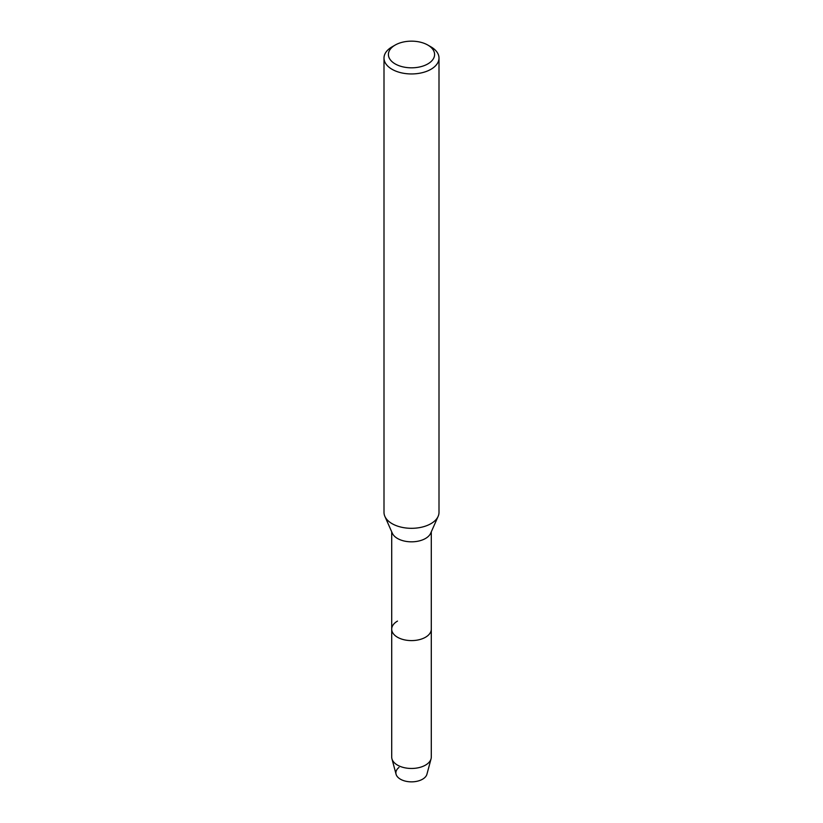 <?xml version="1.0" encoding="UTF-8"?>
<svg xmlns="http://www.w3.org/2000/svg" width="823" height="823" viewBox="0 0 823 823"><rect width="100%" height="100%" fill="white"/><g stroke="black" fill="none" stroke-linecap="round" stroke-linejoin="round"><path stroke-width="1.23" d="M431.293 531.833L431.293 629.173A19.793 11.429 180 0 1 425.501 637.249A19.793 11.429 180 0 0 431.293 629.173L431.293 757.037A19.793 11.429 180 0 1 431.067 758.785L426.931 774.217A15.616 9.012 180 0 1 422.538 779.216A15.616 9.012 180 0 1 401.274 779.659A15.616 9.012 180 0 1 399.001 767.437M427.826 45.059L430.943 46.849A27.498 15.874 180 0 1 438.998 58.073L438.998 512.431A27.498 15.874 180 0 1 438.134 516.36L430.676 533.222A19.793 11.429 180 0 1 425.501 538.479A19.793 11.429 180 0 1 406.264 541.421A19.793 11.429 180 0 1 392.324 533.222L384.866 516.36A27.498 15.874 180 0 1 384.002 512.431L384.002 58.073A27.498 15.874 180 0 1 392.057 46.849L395.174 45.059A23.095 13.333 180 0 1 427.826 45.059A23.095 13.333 180 0 1 427.826 63.916A23.095 13.333 180 0 1 395.174 63.916A23.095 13.333 180 0 1 395.174 45.059L392.057 46.849M431.067 758.785A19.793 11.429 180 0 1 425.501 765.112A19.793 11.429 180 0 1 405.348 767.9A19.793 11.429 180 0 1 391.933 758.785A19.793 11.429 180 0 1 391.707 757.037L391.707 629.173A19.793 11.429 180 0 0 403.928 639.728A19.793 11.429 180 0 0 425.501 637.249A19.793 11.429 180 0 1 403.928 639.728A19.793 11.429 180 0 1 391.707 629.173A19.793 11.429 180 0 1 397.499 621.087M438.134 516.36A27.498 15.874 180 0 1 430.943 523.665A27.498 15.874 180 0 1 404.227 527.749A27.498 15.874 180 0 1 384.866 516.36M438.998 58.073A27.498 15.874 180 0 1 430.943 69.297A27.498 15.874 180 0 1 400.976 72.743A27.498 15.874 180 0 1 384.002 58.073M422.538 779.216A15.616 9.012 180 0 1 406.644 781.408A15.616 9.012 180 0 1 396.069 774.217L391.933 758.785M391.707 629.173L391.707 531.833"/></g></svg>
